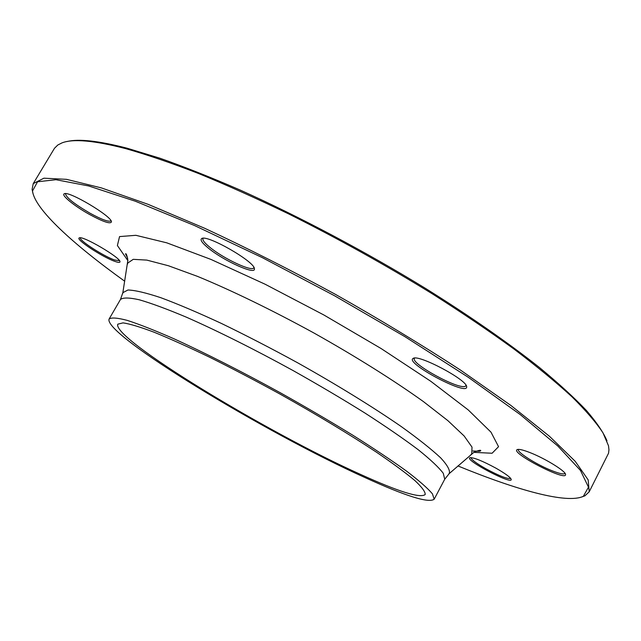 <?xml version="1.0" encoding="UTF-8"?>
<svg xmlns="http://www.w3.org/2000/svg" width="641" height="641" viewBox="0 0 641 641"><rect width="100%" height="100%" fill="white"/><g stroke="black" fill="none" stroke-linecap="round" stroke-linejoin="round"><path stroke-width="0.96" d="M32.883 193.069L32.106 189.424L33.236 183.622L43.917 178.19L66.488 179.336L101.358 187.901L147.983 204.287L204.655 228.268C246.585 247.755 290.133 269.757 335.299 294.283C380.033 319.587 421.77 344.858 460.51 370.089L510.877 405.441L549.481 436.305L575.225 461.336L588.158 479.869L589.207 491.807L584.888 495.838L581.379 497.112M589.207 491.807L608.557 453.195L608.95 449.75L608.509 445.807L603.029 432.923C596.266 422.627 585.922 410.601 572.004 396.835C556.003 382.156 536.589 366.163 513.753 348.872C489.123 331.012 461.969 312.664 432.298 293.818C385.738 265.126 337.887 238.508 288.746 213.958C256.905 198.59 226.754 185.073 198.277 173.399C171.203 162.934 147.013 154.681 125.7 148.632C94.219 140.491 72.994 138.576 62.017 142.879L57.826 144.994L54.493 148.263L33.236 183.622M360.474 474.372C266.864 432.427 111.334 338.184 117.824 324.162L123.04 322.872C129.851 323.865 140.227 326.99 154.161 332.246C170.041 338.728 188.638 347.11 209.96 357.39C232.419 368.575 255.759 380.802 279.989 394.063C316.95 414.767 349.145 434.165 376.571 452.266C392.845 463.363 405.609 472.786 414.863 480.542C421.946 487.184 425.392 491.847 425.199 494.54C420.248 498.474 398.67 491.751 360.474 474.372M67.049 141.533C78.739 138.64 98.786 140.868 127.182 148.231L159.825 158.183C184.296 166.796 211.041 177.405 240.071 190.008C299.531 216.706 365.867 251.857 425.784 288.57C469.949 316.133 508.762 343.183 539.53 367.581C558.511 383.286 574.104 397.548 586.299 410.36C596.523 422.235 603.413 432.387 606.987 440.824M495.894 468.146C505.284 473.515 510.388 477.265 511.214 479.388C512.552 485.221 464.244 459.837 469.901 457.714C473.659 457.37 482.32 460.855 495.894 468.146M529.618 452.45C544.634 458.187 565.666 471.079 565.538 474.42C567.213 482.216 509.715 452.594 517.223 449.589C518.833 448.932 522.968 449.886 529.618 452.45M413.068 358.455L413.229 358.367C418.493 354.112 467.137 379.889 466.632 386.707C468.523 396.787 404.567 362.99 413.068 358.455M208.277 248.051C202.003 242.891 199.84 239.71 201.787 238.5C207.355 234.406 255.19 261.977 254.389 268.771C255.951 275.43 223.525 260.743 208.277 248.051M89.347 214.358C74.348 206.057 60.639 194.912 64.292 193.774C68.699 190.545 112.343 216.618 111.438 221.882C110.396 224.278 103.033 221.77 89.347 214.358M114.707 261.32C102.248 257.009 74.925 239.005 79.332 237.891C82.497 235.335 120.804 257.818 119.995 261.728C120.011 262.738 118.248 262.594 114.707 261.32M457.938 465.943C516.862 490.117 566.981 504.187 583.374 496.286L588.478 487.152L580.474 470.454L557.87 446.056L520.155 414.519L468.267 377.285L404.92 336.677L334.49 295.733L262.449 257.706L194.447 225.504L135.371 201.234L88.634 185.954L55.967 179.712L37.563 181.772L32.523 190.946C34.518 209.03 73.01 244.085 124.731 281.247M365.098 477.609C266.287 433.236 102.632 334.137 109.114 319.018C111.406 317.335 117.495 317.808 127.383 320.42C139.482 324.346 155.066 330.492 174.128 338.857C204.832 352.862 242.138 371.772 280.614 392.933C306.142 407.259 330.235 421.369 352.887 435.263C374.064 448.644 391.996 460.631 406.682 471.223C419.174 480.766 427.755 488.298 432.427 493.834L434.181 499.203C428.805 503.353 405.777 496.158 365.098 477.609M80.446 237.811C78.514 240.055 103.297 256.096 114.555 259.982L119.53 260.727M65.582 193.63L65.502 193.742C66.127 197.508 74.244 203.966 89.852 213.116C101.791 219.623 108.802 222.187 110.901 220.816L110.957 220.688M203.253 238.252L202.981 238.556C202.34 240.103 204.599 242.987 209.751 247.21C223.389 258.563 252.274 272.145 253.74 267.778L253.868 267.385M414.671 358.079L414.423 358.383C410.256 363.431 458.78 390.057 465.286 386.275L466.063 385.345M518.473 449.373L518.417 449.469C516.374 451.945 536.87 464.845 552.149 470.774C559.657 473.707 563.92 474.572 564.937 473.37L564.977 473.266M470.983 457.586C471.159 459.461 476.039 463.147 485.63 468.627C499.251 475.942 507.608 479.204 510.693 478.41M127.879 260.647L117.391 245.535L119.555 236.585L135.876 235.311L166.764 242.827L210.929 259.413L265.029 284.187L323.833 314.963L381.091 348.528L430.768 381.275L468.242 409.936L490.982 432.154L498.554 446.673L492.104 453.243L473.731 452.354M122.727 293.45L122.856 292.681L127.96 289.996C135.011 290.205 145.996 292.785 160.915 297.736C177.998 304.082 198.117 312.632 221.257 323.368C245.679 335.203 271.063 348.295 297.392 362.662C336.653 384.648 373.07 407.091 401.25 426.553C418.349 438.837 431.513 449.293 440.728 457.914C447.538 465.31 450.375 470.534 449.229 473.595L448.644 474.108M470.983 454.469L471.76 453.796L472.008 447.106L464.156 436L447.899 420.664L423.477 401.635C394.023 380.498 355.555 356.348 313.858 332.959C271.928 309.996 231.064 290.173 197.532 276.391L168.455 265.759L146.829 260.102L133.248 259.333L127.711 263.082L127.543 264.1M434.181 499.203L444.726 479.236L443.284 473.306C438.821 467.409 430.448 459.533 418.172 449.686C403.694 438.805 385.946 426.585 364.945 413.036C342.446 399.006 318.473 384.84 293.033 370.53C254.653 349.449 217.323 330.812 186.483 317.231C167.317 309.17 151.596 303.353 139.321 299.788C129.25 297.544 122.96 297.44 120.46 299.491L122.856 292.681L127.871 260.214C126.95 255.222 126.165 253.115 125.532 253.876L127.679 258.243M444.726 479.236L449.229 473.595L474.108 452.137C478.827 450.278 481.03 449.814 480.718 450.759L480.093 451.072C478.386 450.984 483.322 451.585 472.858 450.976M109.114 319.018L120.46 299.491M583.374 496.286L584.888 495.838M32.523 190.946L32.106 189.424M64.901 193.638L64.292 193.774M111.278 221.289L111.438 221.882M202.668 238.284L201.787 238.5M254.132 267.906L254.389 268.771M414.086 358.127L413.229 358.367M466.352 385.858L466.632 386.707M517.792 449.421L517.223 449.589M565.346 473.851L565.538 474.42"/></g></svg>
